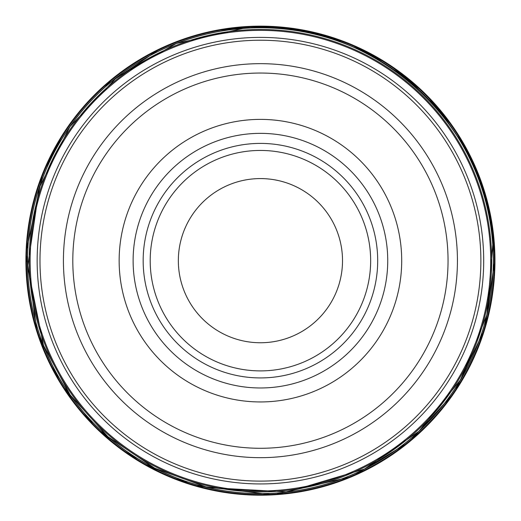 <?xml version="1.0" encoding="UTF-8"?>
<svg xmlns="http://www.w3.org/2000/svg" width="521" height="521" viewBox="0 0 521 521"><rect width="100%" height="100%" fill="white"/><g stroke="black" fill="none" stroke-linecap="round" stroke-linejoin="round"><path stroke-width="0.78" d="M483.696 260.669A223.268 223.268 0 0 1 148.791 454.025A223.268 223.268 0 0 1 148.791 67.307A223.268 223.268 0 0 1 483.696 260.669M342.512 260.669A82.084 82.084 0 0 1 219.387 331.753A82.084 82.084 0 0 1 219.387 189.579A82.084 82.084 0 0 1 342.512 260.669M370.652 260.669A110.231 110.231 0 0 1 205.313 356.13A110.231 110.231 0 0 1 205.313 165.209A110.231 110.231 0 0 1 370.652 260.669A110.231 110.231 0 0 1 205.313 356.13A110.231 110.231 0 0 1 205.313 165.209A110.231 110.231 0 0 1 370.652 260.669M377.692 260.669A117.264 117.264 0 0 1 201.796 362.219A117.264 117.264 0 0 1 201.796 159.113A117.264 117.264 0 0 1 377.692 260.669M401.704 260.669A141.282 141.282 0 0 1 189.787 383.02A141.282 141.282 0 0 1 189.787 138.312A141.282 141.282 0 0 1 401.704 260.669M448.047 260.669A187.619 187.619 0 0 1 166.616 423.15A187.619 187.619 0 0 1 166.616 98.182A187.619 187.619 0 0 1 448.047 260.669M457.431 260.669A197.003 197.003 0 0 1 161.927 431.277A197.003 197.003 0 0 1 161.927 90.055A197.003 197.003 0 0 1 457.431 260.669M254.255 27.795A232.959 232.959 0 0 0 27.541 266.329A232.959 232.959 0 0 0 265.573 493.563A232.959 232.959 0 0 0 493.335 256.032A232.959 232.959 0 0 0 254.255 27.795L251.715 27.939M242.832 30.12A231.213 231.213 0 0 0 29.847 277.758A231.213 231.213 0 0 0 277.009 491.29A231.213 231.213 0 0 0 491.082 244.596A231.213 231.213 0 0 0 242.832 30.12M480.87 260.669A220.442 220.442 0 0 1 150.204 451.577A220.442 220.442 0 0 1 150.204 69.762A220.442 220.442 0 0 1 480.87 260.669M387.735 260.669A127.306 127.306 0 0 1 196.775 370.919A127.306 127.306 0 0 1 196.775 150.413A127.306 127.306 0 0 1 387.735 260.669M492.775 244.694A232.894 232.894 0 0 0 242.923 28.434A232.894 232.894 0 0 0 28.154 277.66A232.894 232.894 0 0 0 276.911 492.977A232.894 232.894 0 0 0 492.775 244.694L486.966 314.697L460.551 379.783L418.91 431.316L364.44 469.043L287.677 491.961L207.69 487.513L154.757 468.21L108.01 436.761L70.185 395.003L43.49 345.384L27.613 266.863L39.29 187.606L69.97 126.629L117.004 77.173L176.352 43.484L242.923 28.434C367.305 15.773 487.467 119.778 492.775 244.694M242.903 31.039A230.295 230.295 0 0 0 30.765 277.686A230.295 230.295 0 0 0 276.944 490.365A230.295 230.295 0 0 0 490.163 244.655A230.295 230.295 0 0 0 242.903 31.039M64.285 132.093L42.761 173.343L26.05 252.268L37.069 332.19L60.781 383.736L96.177 428.073L141.184 462.615L193.174 485.344L273.284 494.839L351.883 476.63L408.992 442.134L454.084 392.958L484.719 329.2L494.95 259.211L490.124 213.304L476.396 169.221L454.292 128.687L424.674 93.259L388.692 64.324L347.741 43.002L303.411 30.114L257.42 26.161A234.528 234.528 0 0 0 25.913 263.17A234.528 234.528 0 0 0 262.415 495.184A234.528 234.528 0 0 0 494.95 259.197A234.528 234.528 0 0 0 257.407 26.161L213.271 30.928M255.967 26.239A234.47 234.47 0 0 0 25.991 264.609A234.47 234.47 0 0 0 263.854 495.113A234.47 234.47 0 0 0 494.878 257.752A234.47 234.47 0 0 0 255.967 26.239M255.03 26.779A233.949 233.949 0 0 0 26.532 265.547A233.949 233.949 0 0 0 264.792 494.572A233.949 233.949 0 0 0 494.344 256.814A233.949 233.949 0 0 0 255.03 26.779M101.354 88.336L160.592 48.453"/></g></svg>
